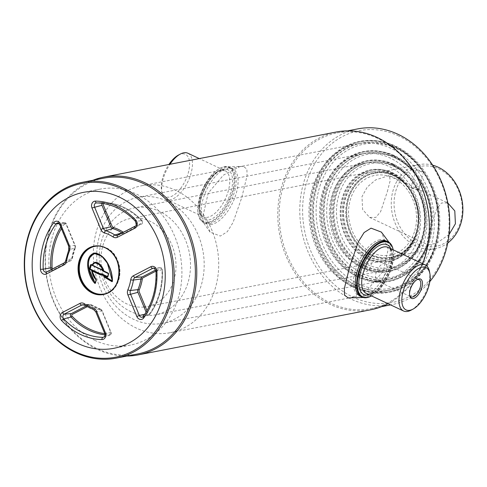 <?xml version="1.0" encoding="UTF-8"?>
<svg xmlns="http://www.w3.org/2000/svg" width="487" height="487" viewBox="0 0 487 487"><rect width="100%" height="100%" fill="white"/><g stroke="black" fill="none" stroke-linecap="round" stroke-linejoin="round"><path stroke-width="0.37" stroke-dasharray="2.44 1.83" d="M94.685 340.267A79.436 65.995 -101 0 0 130.522 345.076A79.436 65.995 -101 0 0 181.852 276.013A79.436 65.995 -101 0 0 136.098 193.917A79.436 65.995 -101 0 0 100.261 189.108A79.436 65.995 -101 0 0 48.925 258.171A79.436 65.995 -101 0 0 94.685 340.267M103.347 178.236A89.523 74.365 -101 0 0 45.498 256.071A89.523 74.365 -101 0 0 97.065 348.582A89.523 74.365 -101 0 0 137.45 354.006M92.865 180.275A90.539 75.211 -101 0 0 45.169 262.584A90.539 75.211 -101 0 0 97.357 349.416A90.539 75.211 -101 0 0 126.961 356.04M336.359 131.995A90.539 75.211 -101 0 0 277.852 210.713A90.539 75.211 -101 0 0 330.003 304.278A90.539 75.211 -101 0 0 370.844 309.762M377.492 138.308A89.523 74.365 -101 0 0 337.107 132.89A89.523 74.365 -101 0 0 279.258 210.719A89.523 74.365 -101 0 0 330.825 303.237A89.523 74.365 -101 0 0 371.21 308.655A89.523 74.365 -101 0 0 429.059 230.826A89.523 74.365 -101 0 0 377.492 138.308M357.702 128.891A89.523 74.365 -101 0 0 299.852 206.725A89.523 74.365 -101 0 0 351.419 299.237A89.523 74.365 -101 0 0 391.798 304.661A89.523 74.365 -101 0 0 429.832 281.571M398.67 135.976A87.483 72.679 -101 0 0 306.238 183.8A87.483 72.679 -101 0 0 353.063 297.149A87.483 72.679 -101 0 0 445.489 249.32A87.483 72.679 -101 0 0 398.67 135.976M354.676 287.172A76.386 63.456 -101 0 0 389.131 291.792A76.386 63.456 -101 0 0 438.495 225.384A76.386 63.456 -101 0 0 394.494 146.447A76.386 63.456 -101 0 0 360.039 141.82A76.386 63.456 -101 0 0 310.676 208.229A76.386 63.456 -101 0 0 354.676 287.172M355.954 286.922A76.386 63.456 -101 0 0 390.41 291.543A76.386 63.456 -101 0 0 439.773 225.14A76.386 63.456 -101 0 0 395.773 146.197A76.386 63.456 -101 0 0 361.317 141.577A76.386 63.456 -101 0 0 311.954 207.986A76.386 63.456 -101 0 0 355.954 286.922M388.09 303.711A90.539 75.211 -101 0 0 422.649 263.698M366.017 271.563C370.406 271.162 373.791 259.212 369.207 260.308C365.183 260.874 361.786 272.83 366.017 271.563M379.793 239.781A30.553 14.537 115.2 0 0 356.691 266.426A30.553 14.537 115.2 0 0 358.822 295.566A30.553 14.537 115.2 0 0 363.862 296.066A30.553 14.537 115.2 0 0 386.964 269.421A30.553 14.537 115.2 0 0 384.84 240.274A30.553 14.537 115.2 0 0 379.793 239.781M378.679 281.048A9.484 4.511 115.2 0 0 385.85 272.775A9.484 4.511 115.2 0 0 385.187 263.723A9.484 4.511 115.2 0 0 383.622 263.57A9.484 4.511 115.2 0 0 376.451 271.843A9.484 4.511 115.2 0 0 377.108 280.889A9.484 4.511 115.2 0 0 378.679 281.048M416.775 279.757A9.484 4.511 115.2 0 0 416.251 280.007A9.484 4.511 115.2 0 0 409.457 294.446A9.484 4.511 115.2 0 0 409.597 295.006M371.502 295.907A30.042 14.293 115.2 0 0 371.715 295.798L371.502 295.907A30.553 14.537 115.2 0 0 393.179 249.807M371.715 295.798A30.042 14.293 115.2 0 0 393.228 250.062A30.042 14.293 115.2 0 0 393.186 249.831L393.228 250.062M411.192 310.109A25.464 12.114 115.2 0 0 429.431 271.356M208.132 222.255A30.042 14.293 -64.8 0 1 198.203 214.152A30.042 14.293 -64.8 0 1 219.722 168.423A30.042 14.293 -64.8 0 1 223.795 166.907A30.042 14.293 -64.8 0 1 232.378 191.391A30.042 14.293 -64.8 0 1 208.132 222.255M208.399 222.912A30.553 14.537 -64.8 0 1 203.359 222.413A30.553 14.537 -64.8 0 1 198.312 214.676A30.553 14.537 -64.8 0 1 220.191 168.167A30.553 14.537 -64.8 0 1 224.33 166.627A30.553 14.537 -64.8 0 1 229.377 167.126A30.553 14.537 -64.8 0 1 231.502 196.267A30.553 14.537 -64.8 0 1 208.399 222.912M211.644 224.44A30.553 14.537 -64.8 0 1 206.598 223.941A30.553 14.537 -64.8 0 1 204.473 194.8A30.553 14.537 -64.8 0 1 227.569 168.149A30.553 14.537 -64.8 0 1 232.616 168.648A30.553 14.537 -64.8 0 1 234.746 197.789A30.553 14.537 -64.8 0 1 211.644 224.44M187.897 153.235A25.464 12.114 -64.8 0 1 189.668 177.518A25.464 12.114 -64.8 0 1 170.42 199.725A25.464 12.114 -64.8 0 1 166.213 199.311A25.464 12.114 -64.8 0 1 162.007 192.858A25.464 12.114 -64.8 0 1 169.957 164.277M178.37 155.116A23.425 11.146 -64.8 0 1 181.541 153.935A23.425 11.146 -64.8 0 1 188.232 173.025A23.425 11.146 -64.8 0 1 169.33 197.089A23.425 11.146 -64.8 0 1 161.593 190.77A23.425 11.146 -64.8 0 1 168.898 164.484M348.12 297.886L351.377 297.697L368.062 289.053L383.275 271.034L388.212 249.234L381.37 232.092M387.39 241.522A30.553 14.537 -64.8 0 1 390.598 245.253A30.553 14.537 -64.8 0 1 386.879 275.003A30.553 14.537 -64.8 0 1 366.327 296.833A30.553 14.537 -64.8 0 1 365.761 296.96A30.553 14.537 -64.8 0 1 361.409 296.741M240.061 166.517L243.317 166.329L246.885 169.105L247.079 175.758L241.716 197.74L232.999 222.583L227.319 231.702L220.38 236.061L210.067 232.129L203.219 214.95L208.192 193.126L223.417 175.131L240.061 166.517M209.745 223.545A30.553 14.537 115.2 0 0 234.405 192.164A30.553 14.537 115.2 0 0 225.676 167.26A30.553 14.537 115.2 0 0 225.11 167.382A30.553 14.537 115.2 0 0 204.558 189.212A30.553 14.537 115.2 0 0 200.839 218.961A30.553 14.537 115.2 0 0 209.745 223.545M358.408 283.836A73.385 60.966 -101 0 0 436.194 242.806A73.385 60.966 -101 0 0 422.004 169.665A73.385 60.966 -101 0 0 396.662 148.638A73.385 60.966 -101 0 0 319.131 188.755A73.385 60.966 -101 0 0 358.408 283.836M356.63 285.461A74.858 62.184 -101 0 0 390.397 289.99A74.858 62.184 -101 0 0 435.975 243.603A74.858 62.184 -101 0 0 421.505 169.001A74.858 62.184 -101 0 0 395.657 147.555A74.858 62.184 -101 0 0 361.884 143.02A74.858 62.184 -101 0 0 313.512 208.101A74.858 62.184 -101 0 0 356.63 285.461M104.808 212.155A74.858 62.184 -101 0 0 136.506 328.165A74.858 62.184 -101 0 0 170.273 332.694A74.858 62.184 -101 0 0 218.651 267.619A74.858 62.184 -101 0 0 175.533 190.259A74.858 62.184 -101 0 0 141.766 185.724A74.858 62.184 -101 0 0 105.709 210.755M393.374 155.974A65.69 54.568 -101 0 0 363.74 151.999A65.69 54.568 -101 0 0 321.292 209.106A65.69 54.568 -101 0 0 359.132 276.993A65.69 54.568 -101 0 0 388.766 280.975A65.69 54.568 -101 0 0 431.214 223.862A65.69 54.568 -101 0 0 393.374 155.974M394.659 155.724A65.69 54.568 -101 0 0 365.025 151.749A65.69 54.568 -101 0 0 322.571 208.862A65.69 54.568 -101 0 0 360.41 276.744A65.69 54.568 -101 0 0 390.044 280.725A65.69 54.568 -101 0 0 432.493 223.612A65.69 54.568 -101 0 0 394.659 155.724M392.522 164.563A56.017 46.533 -101 0 0 367.253 161.173A56.017 46.533 -101 0 0 331.057 209.873A56.017 46.533 -101 0 0 363.32 267.759A56.017 46.533 -101 0 0 388.589 271.149A56.017 46.533 -101 0 0 424.792 222.449A56.017 46.533 -101 0 0 392.522 164.563M393.806 164.314A56.017 46.533 -101 0 0 368.537 160.923A56.017 46.533 -101 0 0 332.341 209.623A56.017 46.533 -101 0 0 364.605 267.509A56.017 46.533 -101 0 0 389.874 270.9A56.017 46.533 -101 0 0 426.07 222.2A56.017 46.533 -101 0 0 393.806 164.314M362.864 273.664A62.689 52.079 -101 0 0 429.315 238.606A62.689 52.079 -101 0 0 417.195 176.124A62.689 52.079 -101 0 0 395.547 158.165A62.689 52.079 -101 0 0 329.309 192.432A62.689 52.079 -101 0 0 362.864 273.664M361.086 275.283A64.162 53.302 -101 0 0 390.032 279.173A64.162 53.302 -101 0 0 429.096 239.409A64.162 53.302 -101 0 0 416.689 175.46A64.162 53.302 -101 0 0 394.537 157.082A64.162 53.302 -101 0 0 365.591 153.192A64.162 53.302 -101 0 0 324.129 208.978A64.162 53.302 -101 0 0 361.086 275.283M107.457 218.566A64.162 53.302 -101 0 0 133.73 319.393A64.162 53.302 -101 0 0 162.676 323.277A64.162 53.302 -101 0 0 204.138 267.497A64.162 53.302 -101 0 0 167.181 201.186A64.162 53.302 -101 0 0 138.235 197.302A64.162 53.302 -101 0 0 108.382 217.226M393.685 165.665A54.489 45.267 -101 0 0 369.103 162.372A54.489 45.267 -101 0 0 333.893 209.739A54.489 45.267 -101 0 0 365.28 266.048A54.489 45.267 -101 0 0 389.862 269.348A54.489 45.267 -101 0 0 423.033 235.586A54.489 45.267 -101 0 0 412.501 181.28A54.489 45.267 -101 0 0 393.685 165.665M101.473 274.406A54.489 45.267 -101 0 0 130.686 311.558A54.489 45.267 -101 0 0 155.268 314.858A54.489 45.267 -101 0 0 190.478 267.491A54.489 45.267 -101 0 0 159.091 211.181A54.489 45.267 -101 0 0 134.509 207.882A54.489 45.267 -101 0 0 110.677 222.778M109.715 224.032A54.489 45.267 -101 0 0 101.399 274.144M394.695 166.755A53.016 44.043 -101 0 0 338.678 195.731A53.016 44.043 -101 0 0 367.052 264.423A53.016 44.043 -101 0 0 423.252 234.783A53.016 44.043 -101 0 0 413 181.943A53.016 44.043 -101 0 0 394.695 166.755M367.515 258.524A46.338 38.497 -101 0 0 388.419 261.33A46.338 38.497 -101 0 0 418.363 221.043A46.338 38.497 -101 0 0 391.67 173.153A46.338 38.497 -101 0 0 370.765 170.347A46.338 38.497 -101 0 0 340.821 210.634A46.338 38.497 -101 0 0 367.515 258.524M368.793 258.274A46.338 38.497 -101 0 0 389.697 261.081A46.338 38.497 -101 0 0 419.642 220.794A46.338 38.497 -101 0 0 392.954 172.903A46.338 38.497 -101 0 0 372.05 170.097A46.338 38.497 -101 0 0 342.105 210.384A46.338 38.497 -101 0 0 368.793 258.274M416.866 231.416A43.124 35.825 79 0 1 371.301 254.993A43.124 35.825 79 0 1 348.223 199.116A43.124 35.825 79 0 1 393.782 175.539A43.124 35.825 79 0 1 416.866 231.416M416.994 231.66A43.635 36.251 79 0 1 370.893 255.511A43.635 36.251 79 0 1 347.535 198.976A43.635 36.251 79 0 1 408.709 187.623A43.635 36.251 79 0 1 417.146 231.118A43.635 36.251 79 0 1 416.994 231.66M416.817 232.317A44.81 37.225 79 0 1 389.685 259.528A44.81 37.225 79 0 1 353.483 243.281A44.81 37.225 79 0 1 345.49 198.751A44.81 37.225 79 0 1 372.616 171.546A44.81 37.225 79 0 1 408.307 187.093A44.81 37.225 79 0 1 416.969 231.757A44.81 37.225 79 0 1 416.817 232.317M103.244 274.972A44.81 37.225 79 0 1 102.824 245.832A44.81 37.225 79 0 1 112.43 228.47M113.355 227.52A44.81 37.225 79 0 1 129.956 218.62A44.81 37.225 79 0 1 166.152 234.862A44.81 37.225 79 0 1 174.151 279.392A44.81 37.225 79 0 1 147.025 306.603A44.81 37.225 79 0 1 145.412 306.871M414.857 230.467A40.604 33.731 -101 0 0 393.125 177.865A40.604 33.731 -101 0 0 350.232 200.06A40.604 33.731 -101 0 0 371.958 252.662A40.604 33.731 -101 0 0 414.857 230.467M144 307.035A44.81 37.225 79 0 1 103.299 275.143M100.352 309.056A3.074 2.551 79 0 1 100.699 309.19A3.074 2.551 79 0 1 102.197 310.834L111.073 332.317A2.051 1.704 79 0 1 110.099 335.086A2.051 1.704 79 0 1 109.63 335.153A1.017 0.56 91 0 0 110.105 334.045A1.035 0.864 -101 0 0 110.829 332.609L101.953 311.126A2.058 1.711 -101 0 0 100.724 309.933A1.017 0.524 106.4 0 0 100.456 309.068A1.017 0.524 106.4 0 0 100.352 309.056L93.687 309.537A40.871 33.95 79 0 1 84.671 305.294A3.939 3.275 -101 0 0 84.245 305.057A3.939 3.275 -101 0 0 82.808 304.771L89.693 304.314A3.074 2.551 79 0 1 91.142 304.722A41.742 34.674 -101 0 0 100.352 309.056M52.76 268.794A1.035 0.864 -101 0 0 53.357 268.763L70.883 259.699A2.058 1.711 -101 0 0 71.796 258.317A42.759 35.521 79 0 1 74.888 247.396A1.017 0.359 -156.8 0 1 75.266 247.907A1.017 0.359 -156.8 0 1 75.132 248.005A41.742 34.674 -101 0 0 72.119 258.664A3.074 2.551 79 0 1 70.749 260.728L53.223 269.798A2.051 1.704 79 0 1 53.01 269.883A2.051 1.704 79 0 1 51.914 269.804A2.051 1.704 79 0 1 51.439 269.481M74.888 247.396A2.058 1.711 -101 0 0 74.876 245.576L66.001 224.087A1.035 0.864 -101 0 0 64.552 223.783A1.017 0.45 36.4 0 0 63.377 223.186A2.051 1.704 79 0 1 64.491 222.553A2.051 1.704 79 0 1 65.246 222.699A2.051 1.704 79 0 1 66.244 223.795L75.12 245.284A3.074 2.551 79 0 1 75.132 248.005L68.99 249.758A3.939 3.275 -101 0 0 68.971 246.264L60.096 224.781A2.922 2.429 -101 0 0 58.671 223.216A2.922 2.429 -101 0 0 58.276 223.07M123.503 232.196A2.058 1.711 -101 0 0 124.331 232.043L141.851 222.973A1.035 0.864 -101 0 0 142.015 221.275A1.017 0.347 136.6 0 0 142.198 220.684A1.017 0.347 136.6 0 0 142.034 220.641A2.051 1.704 79 0 1 141.723 224.008L124.197 233.072A3.074 2.551 79 0 1 123.881 233.206A3.074 2.551 79 0 1 122.237 233.09A3.074 2.551 79 0 1 122.006 232.969M102.72 270.961A0.511 0.42 79 0 1 102.617 270.796L102.008 269.968M102.313 270.169L92.548 265.366M146.989 310.682L148.085 313.336A1.035 0.864 -101 0 0 149.527 313.646A65.708 54.587 -101 0 0 161.988 269.628A1.035 0.864 -101 0 0 160.728 268.66L155.986 271.113M161.988 269.628L162.317 269.737A66.725 55.433 79 0 1 149.667 314.438A1.017 0.45 36.4 0 0 149.795 314.358A1.017 0.45 36.4 0 0 149.527 313.646M155.73 269.95L159.821 267.832A2.051 1.704 79 0 1 160.387 267.673A2.051 1.704 79 0 1 162.317 269.737L156.248 271.07A2.922 2.429 -101 0 0 154.568 268.337A2.922 2.429 -101 0 0 154.166 268.191M148.906 315.004L142.35 317.159A2.922 2.429 -101 0 0 143.434 316.355L149.667 314.438A2.051 1.704 79 0 1 148.906 315.004A2.051 1.704 79 0 1 146.806 313.829L146.118 312.155M142.015 221.275A65.708 54.587 -101 0 0 103.981 203.377A1.035 0.864 -101 0 0 103.494 203.554M103.981 203.377A1.017 0.56 91 0 0 103.439 202.47A1.017 0.56 91 0 0 103.414 202.47L96.578 202.927A2.922 2.429 -101 0 0 96.499 202.927M102.039 203.341A2.051 1.704 79 0 1 103.299 202.476A2.051 1.704 79 0 1 103.414 202.47A66.725 55.433 79 0 1 123.917 207.346A66.725 55.433 79 0 1 142.034 220.641L135.703 221.335A67.596 56.151 -101 0 0 117.349 207.864A67.596 56.151 -101 0 0 96.578 202.927M70.749 260.728L64.284 262.846A3.939 3.275 -101 0 0 66.037 260.192L72.119 258.664L71.796 258.317M100.724 309.933A42.759 35.521 79 0 1 91.288 305.495A1.017 0.438 123.5 0 0 91.294 304.759A1.017 0.438 123.5 0 0 91.142 304.722L84.671 305.294A2.039 0.877 123.5 0 1 84.373 305.227M91.288 305.495A2.058 1.711 -101 0 0 89.754 305.379L86.996 306.81M85.803 306.128L88.853 304.552A3.074 2.551 79 0 1 89.693 304.314M392.218 174.376A44.81 37.225 79 0 1 416.202 232.433A44.81 37.225 79 0 1 368.86 256.929A44.81 37.225 79 0 1 344.875 198.873A44.81 37.225 79 0 1 392.218 174.376M391.639 172.715A46.849 38.917 79 0 1 416.714 233.413A46.849 38.917 79 0 1 367.216 259.023A46.849 38.917 79 0 1 342.142 198.325A46.849 38.917 79 0 1 391.639 172.715M364.666 266.17A54.489 45.267 79 0 1 333.285 209.86A54.489 45.267 79 0 1 368.495 162.488A54.489 45.267 79 0 1 393.07 165.787A54.489 45.267 79 0 1 424.457 222.096A54.489 45.267 79 0 1 389.247 269.469A54.489 45.267 79 0 1 364.666 266.17M360.77 266.925A54.489 45.267 79 0 1 329.389 210.615A54.489 45.267 79 0 1 364.599 163.242A54.489 45.267 79 0 1 389.174 166.542A54.489 45.267 79 0 1 420.561 222.851A54.489 45.267 79 0 1 385.351 270.224A54.489 45.267 79 0 1 360.77 266.925M392.492 164.125A56.522 46.953 79 0 1 422.74 237.358A56.522 46.953 79 0 1 363.022 268.258A56.522 46.953 79 0 1 332.773 195.025A56.522 46.953 79 0 1 392.492 164.125M360.477 275.405A64.162 53.302 79 0 1 323.52 209.093A64.162 53.302 79 0 1 364.982 153.314A64.162 53.302 79 0 1 393.922 157.198A64.162 53.302 79 0 1 430.885 223.509A64.162 53.302 79 0 1 389.417 279.288A64.162 53.302 79 0 1 360.477 275.405M356.581 276.159A64.162 53.302 79 0 1 319.624 209.854A64.162 53.302 79 0 1 361.086 154.069A64.162 53.302 79 0 1 390.026 157.952A64.162 53.302 79 0 1 426.989 224.263A64.162 53.302 79 0 1 385.521 280.043A64.162 53.302 79 0 1 356.581 276.159M393.344 155.536A66.202 54.994 79 0 1 428.773 241.308A66.202 54.994 79 0 1 358.834 277.499A66.202 54.994 79 0 1 323.398 191.726A66.202 54.994 79 0 1 393.344 155.536M356.021 285.577A74.858 62.184 79 0 1 312.904 208.217A74.858 62.184 79 0 1 361.275 143.141A74.858 62.184 79 0 1 395.042 147.671A74.858 62.184 79 0 1 438.16 225.031A74.858 62.184 79 0 1 389.789 290.112A74.858 62.184 79 0 1 356.021 285.577M352.125 286.332A74.858 62.184 79 0 1 309.008 208.978A74.858 62.184 79 0 1 357.379 143.896A74.858 62.184 79 0 1 391.146 148.425A74.858 62.184 79 0 1 434.264 225.785A74.858 62.184 79 0 1 385.893 290.867A74.858 62.184 79 0 1 352.125 286.332M394.458 146.009A76.891 63.876 79 0 1 435.615 245.637A76.891 63.876 79 0 1 354.372 287.671A76.891 63.876 79 0 1 313.22 188.043A76.891 63.876 79 0 1 394.458 146.009M460.605 221.664A40.738 33.84 -101 0 0 438.799 168.886A40.738 33.84 -101 0 0 395.761 191.154A40.738 33.84 -101 0 0 417.566 243.938A40.738 33.84 -101 0 0 460.605 221.664M432.675 165.184A42.777 35.533 -101 0 0 418.923 164.636A42.777 35.533 -101 0 0 393.027 190.606A42.777 35.533 -101 0 0 400.661 233.115A42.777 35.533 -101 0 0 435.214 248.62A42.777 35.533 -101 0 0 447.766 242.97M416.683 169.488L416.044 169.847L422.923 172.422L423.587 171.978L416.683 169.488M387.323 191.714L390.215 180.519L389.314 175.46L375.647 179.904L367.295 187.008L361.999 196.626L362.614 209.477L369.584 217.391L375.842 217.415L380.603 211.723L387.323 191.714M416.586 231.282A42.777 35.533 -101 0 0 408.952 188.779A42.777 35.533 -101 0 0 374.4 173.275A42.777 35.533 -101 0 0 348.497 199.244A42.777 35.533 -101 0 0 356.137 241.753A42.777 35.533 -101 0 0 390.69 257.258A42.777 35.533 -101 0 0 416.586 231.282M449.081 234.521L436.778 243.141L428.085 244.918L427.19 239.841L430.082 228.665L436.802 208.655L441.557 202.963L447.815 202.988L389.314 175.46M417.864 190.314L410.949 187.854L411.618 187.379L418.491 189.991L417.864 190.314M366.254 293.442A25.464 12.114 115.2 0 0 370.461 293.856A25.464 12.114 115.2 0 0 389.71 271.649A25.464 12.114 115.2 0 0 387.938 247.366C399.273 249.423 383.878 293.071 369.542 293.734L366.254 293.442M390.787 248.705A27.497 13.082 -64.8 0 1 387.311 275.21A27.497 13.082 -64.8 0 1 369.109 294.781M220.976 170.365A25.464 12.114 -64.8 0 1 225.183 170.779A25.464 12.114 -64.8 0 1 226.954 195.062A25.464 12.114 -64.8 0 1 207.706 217.269A25.464 12.114 -64.8 0 1 203.499 216.855A25.464 12.114 -64.8 0 1 201.728 192.572A25.464 12.114 -64.8 0 1 220.976 170.365M208.795 219.911A27.497 13.082 115.2 0 0 230.99 191.665A27.497 13.082 115.2 0 0 223.131 169.251A27.497 13.082 115.2 0 0 200.936 197.497A27.497 13.082 115.2 0 0 208.795 219.911M94.484 246.252A24.441 20.308 79 0 1 94.819 246.185A24.441 20.308 79 0 1 105.843 247.664A24.441 20.308 79 0 1 119.924 272.927A24.441 20.308 79 0 1 104.127 294.178A24.441 20.308 79 0 1 103.792 294.239M107.907 292.778A24.24 20.137 -101 0 0 119.857 270.559A24.24 20.137 -101 0 0 105.904 247.834A24.24 20.137 -101 0 0 98.843 246.069M102.197 310.834L96.049 311.814A3.939 3.275 -101 0 0 94.131 309.708A3.939 3.275 -101 0 0 93.687 309.537A2.039 1.041 106.4 0 1 93.486 309.519M53.223 269.798L46.758 271.91A2.922 2.429 -101 0 1 46.624 271.971M60.759 227.052A66.725 55.433 79 0 1 63.377 223.186L59.043 223.612M124.197 233.072L117.732 235.191A3.939 3.275 -101 0 1 117.586 235.258M159.821 267.832L154.19 268.24M143.19 316.52A2.039 0.901 -143.6 0 1 143.434 316.355A67.596 56.151 -101 0 0 156.248 271.07L155.992 271.18M146.806 313.829L144.755 314.285M141.723 224.008L135.252 226.12A2.922 2.429 -101 0 0 135.703 221.335A2.039 0.688 -43.4 0 1 135.38 221.25M64.552 223.783A65.708 54.587 -101 0 0 61.38 228.561M66.244 223.795L59.81 224.757M75.12 245.284L68.685 246.245M65.775 260.362A2.039 0.45 -171.3 0 1 66.037 260.192A40.871 33.95 79 0 1 68.99 249.758A2.039 0.718 23.2 0 0 68.728 249.953M104.772 333.65A65.708 54.587 -101 0 0 110.105 334.045M104.035 336.961L109.63 335.153A66.725 55.433 79 0 1 104.93 334.843M110.099 335.086L103.542 337.235A2.922 2.429 -101 0 0 104.924 333.303L95.762 311.79M111.073 332.317L104.638 333.278M88.853 304.552L83.782 304.923M130.522 345.076L113.824 348.315M347.596 130.857L337.107 132.89M390.41 291.543L389.131 291.792M361.317 141.577L360.039 141.82M391.798 304.661L390.598 304.892M381.692 306.621L371.21 308.655M100.261 189.108L83.563 192.347M358.822 295.566L360.721 296.461M385.187 263.723L419.1 279.678M377.108 280.889L411.022 296.851M384.84 240.274L386.739 241.168M409.457 294.446L409.701 295.658M416.251 280.007L417.341 279.416M166.213 199.311L203.499 216.855C199.232 214.53 198.69 207.346 201.874 195.311L208.85 181.292L213.842 175.369C216.837 172.556 219.521 170.931 221.895 170.487L225.183 170.779L199.28 158.592M198.203 214.152L198.312 214.676M219.722 168.423L220.191 168.167M206.598 223.941L203.359 222.413M161.593 190.77L162.007 192.858M232.616 168.648L229.377 167.126M389.101 242.392L390.598 245.253M363.174 297.502L366.327 296.833M243.317 166.329L227.52 166.852L225.11 167.382M210.067 232.129L200.839 218.961M422.004 169.665L421.505 169.001M436.194 242.806L435.975 243.603M390.397 289.99L170.273 332.694M365.025 151.749L363.74 151.999M390.044 280.725L388.766 280.975M361.884 143.02L141.766 185.724M368.537 160.923L367.253 161.173M417.195 176.124L416.689 175.46M429.315 238.606L429.096 239.409M390.032 279.173L162.676 323.277M365.591 153.192L138.235 197.302M389.874 270.9L388.589 271.149M369.103 162.372L134.509 207.882M389.697 261.081L388.419 261.33M372.05 170.097L370.765 170.347M413 181.943L412.501 181.28M423.252 234.783L423.033 235.586M389.862 269.348L155.268 314.858M372.616 171.546L129.956 218.62M389.685 259.528L147.025 306.603M408.709 187.623L408.307 187.093M417.146 231.118L416.969 231.757M94.149 246.312L94.819 246.185C98.551 245.485 102.24 245.978 105.88 247.67C125.189 255.328 123.844 291.731 104.127 294.178L103.457 294.306M53.01 269.883L46.454 272.038M64.491 222.553L57.606 223.003M123.881 233.206L117.324 235.361M94.874 262.645L92.347 265.019M102.367 269.968L92.353 265.257M149.795 314.358C158.853 301.721 163.072 286.831 162.445 269.688M160.387 267.673L153.502 268.13M103.439 202.47C117.982 202.939 130.9 209.008 142.198 220.684M103.299 202.476L96.414 202.927M72.246 258.579L75.266 247.907M91.294 304.759L100.456 309.068M94.028 253.337L98.21 253.885C99.226 254.117 103.001 256.138 107.024 262.469C110.805 268.702 112.594 274.912 112.381 281.096M364.599 163.242L368.495 162.488M385.351 270.224L389.247 269.469M361.086 154.069L364.982 153.314M385.521 280.043L389.417 279.288M357.379 143.896L361.275 143.141M385.893 290.867L389.789 290.112M418.923 164.636L374.4 173.275M369.584 217.391L428.085 244.918M416.044 169.847L410.949 187.854M423.587 171.978L418.491 189.991M435.214 248.62L390.69 257.258"/><path stroke-width="0.73" d="M77.987 343.505A79.436 65.995 -101 0 0 113.824 348.315A79.436 65.995 -101 0 0 165.16 279.252A79.436 65.995 -101 0 0 119.4 197.156A79.436 65.995 -101 0 0 83.563 192.347A79.436 65.995 -101 0 0 32.227 261.409A79.436 65.995 -101 0 0 77.987 343.505A79.436 65.995 -101 0 0 161.915 300.083A79.436 65.995 -101 0 0 119.4 197.156A79.436 65.995 -101 0 0 35.472 240.584A79.436 65.995 -101 0 0 77.987 343.505M121.762 188.81A88.5 73.525 -101 0 0 28.258 237.187A88.5 73.525 -101 0 0 75.625 351.858A88.5 73.525 -101 0 0 169.129 303.474A88.5 73.525 -101 0 0 121.762 188.81M122.584 187.763A89.523 74.365 -101 0 0 82.2 182.339A89.523 74.365 -101 0 0 24.35 260.174A89.523 74.365 -101 0 0 75.917 352.685A89.523 74.365 -101 0 0 116.302 358.109A89.523 74.365 -101 0 0 174.151 280.275A89.523 74.365 -101 0 0 122.584 187.763M116.302 358.109L137.45 354.006A89.523 74.365 -101 0 0 195.299 276.172A89.523 74.365 -101 0 0 143.732 183.66A89.523 74.365 -101 0 0 103.347 178.236L82.2 182.339M126.961 356.04A90.539 75.211 -101 0 0 138.198 354.895A90.539 75.211 -101 0 0 196.705 276.178A90.539 75.211 -101 0 0 144.554 182.613A90.539 75.211 -101 0 0 103.713 177.128A90.539 75.211 -101 0 0 92.865 180.275M422.649 263.698A90.539 75.211 -101 0 0 377.2 137.48A90.539 75.211 -101 0 0 336.359 131.995L103.713 177.128M429.832 281.571A89.523 74.365 -101 0 0 398.086 134.315A89.523 74.365 -101 0 0 357.702 128.891L347.596 130.857M138.198 354.895L370.844 309.762A90.539 75.211 -101 0 0 388.09 303.711M418.783 278.881A10.671 5.077 -64.8 0 1 421.833 287.58A10.671 5.077 -64.8 0 1 413.226 298.537A10.671 5.077 -64.8 0 1 409.701 295.658A10.671 5.077 -64.8 0 1 417.341 279.416A10.671 5.077 -64.8 0 1 418.783 278.881M409.597 295.006A9.484 4.511 115.2 0 0 411.022 296.851A9.484 4.511 115.2 0 0 412.586 297.003A9.484 4.511 115.2 0 0 419.764 288.73A9.484 4.511 115.2 0 0 419.1 279.678A9.484 4.511 115.2 0 0 417.536 279.526A9.484 4.511 115.2 0 0 416.775 279.757M422.107 267.132A23.425 11.146 115.2 0 0 403.206 291.189A23.425 11.146 115.2 0 0 409.896 310.286A23.425 11.146 115.2 0 0 413.067 309.099A23.425 11.146 115.2 0 0 429.844 273.45A23.425 11.146 115.2 0 0 422.107 267.132M429.844 273.45L429.431 271.356A25.464 12.114 115.2 0 0 425.224 264.91A25.464 12.114 115.2 0 0 421.018 264.49A25.464 12.114 115.2 0 0 401.769 286.697A25.464 12.114 115.2 0 0 403.54 310.986A25.464 12.114 115.2 0 0 407.747 311.4A25.464 12.114 115.2 0 0 411.192 310.109L413.067 309.099M393.179 249.807A30.553 14.537 115.2 0 0 393.125 249.545L393.186 249.831A30.042 14.293 115.2 0 0 383.306 241.966A30.042 14.293 115.2 0 0 359.059 272.823A30.042 14.293 115.2 0 0 367.642 297.313A30.042 14.293 115.2 0 0 371.502 295.907L371.246 296.047A30.553 14.537 115.2 0 0 371.478 295.919M393.125 249.545A30.553 14.537 115.2 0 0 388.078 241.802A30.553 14.537 115.2 0 0 383.038 241.302A30.553 14.537 115.2 0 0 359.936 267.953A30.553 14.537 115.2 0 0 362.06 297.094A30.553 14.537 115.2 0 0 367.107 297.594A30.553 14.537 115.2 0 0 371.246 296.047M169.957 164.277A25.464 12.114 -64.8 0 1 180.245 154.105A25.464 12.114 -64.8 0 1 183.69 152.821A25.464 12.114 -64.8 0 1 187.897 153.235L199.28 158.592M168.898 164.484A23.425 11.146 -64.8 0 1 178.37 155.116L180.245 154.105M389.101 242.392L381.37 232.092L371.051 228.16L364.099 232.536L358.402 241.704L349.703 266.547L344.358 288.505L344.553 295.122L348.12 297.886L363.174 297.502M361.409 296.741A30.553 14.537 -64.8 0 1 358.322 268.045A30.553 14.537 -64.8 0 1 381.692 240.669A30.553 14.537 -64.8 0 1 387.39 241.522M105.709 210.755A74.858 62.184 -101 0 0 104.808 212.155M108.382 217.226A64.162 53.302 -101 0 0 107.457 218.566M110.677 222.778A54.489 45.267 -101 0 0 109.715 224.032M112.43 228.47A44.81 37.225 79 0 1 113.355 227.52M145.412 306.871A44.81 37.225 79 0 1 144 307.035M107.785 276.677L108.571 273.919L107.712 277.054L104.608 275.934L104.595 276.324L112.247 280.926C112.32 269.713 105.837 255.651 95.58 253.532C84.141 255.645 88.372 275.435 95.312 282.643L96.067 279.976L91.641 270.468L89.431 269.092L90.844 264.94L90.503 264.855L91.203 264.49L91.306 264.995L90.168 269.025L101.229 274.23L101.722 273.98A0.511 0.42 79 0 1 102.045 273.98L107.548 276.567L108.443 273.822L108.37 273.432L102.879 271.015M108.558 273.931L107.907 276.793M108.376 273.657L102.879 271.034M103.895 271.326L103.347 271.089M107.548 276.567L107.396 276.872L101.795 274.291L102.045 273.98M102.008 269.968L92.36 265.22C95.361 259.486 101.673 266.005 102.873 270.802L103.274 270.675L100.042 265.05L94.874 262.645L92.36 265.22L102.008 269.761A0.511 0.42 79 0 1 102.258 270.029L102.964 271.052L102.556 270.863M103.274 270.675L108.333 273.189L108.686 274.047M91.203 264.49L92.341 265.001M92.548 265.366L92.195 264.958C95.44 258.341 102.714 265.561 103.859 271.082M94.715 283.233C87.563 275.946 83.137 255.45 94.995 252.978C105.697 254.798 112.582 269.53 112.418 281.212A0.511 0.42 79 0 1 111.821 281.596L112.089 281.291L104.273 276.592L103.999 276.89A0.511 0.42 79 0 1 103.743 276.385L103.768 275.794L101.363 274.662L100.876 274.918A0.511 0.42 79 0 1 100.547 274.918L91.733 270.851L96.116 279.672A0.511 0.42 79 0 1 96.237 280.214L95.422 283.093A0.511 0.42 79 0 1 94.715 283.233L95.312 282.643M112.418 281.212L107.371 263.138L101.673 256.077L94.034 253.337C94.843 252.747 96.956 253.337 100.377 255.121C110.732 264.563 112.448 274.211 112.284 281.163M96.237 280.214L95.422 283.093M90.168 269.025L89.949 269.299L92.11 270.516L100.876 274.918M103.768 275.794L104.011 275.484L101.576 274.333L101.363 274.662M155.986 271.113L143.202 277.724A2.058 1.711 -101 0 0 142.289 279.112L140.932 278.966A3.074 2.551 79 0 1 142.301 276.896L155.73 269.95M146.118 312.155L137.931 292.34A3.074 2.551 79 0 1 137.912 289.625A1.017 0.359 -156.8 0 1 139.197 290.027A2.058 1.711 -101 0 0 139.209 291.847L146.989 310.682M122.006 232.969A3.074 2.551 79 0 1 121.902 232.902A41.742 34.674 -101 0 0 117.404 230.363A41.742 34.674 -101 0 0 112.692 228.567A1.017 0.524 106.4 0 0 113.361 227.49A42.759 35.521 79 0 1 122.797 231.928A2.058 1.711 -101 0 0 123.503 232.196M135.252 226.12A2.039 1.102 62.6 0 0 135.167 226.157A2.039 1.102 62.6 0 0 134.99 228.184L117.464 237.248A5.972 4.961 79 0 1 113.002 236.919A38.838 32.264 -101 0 0 108.814 234.557A38.838 32.264 -101 0 0 104.437 232.883A2.039 1.041 -73.6 0 1 105.77 230.722A40.871 33.95 79 0 1 110.385 232.482A40.871 33.95 79 0 1 114.786 234.965L121.902 232.902A1.017 0.438 123.5 0 0 122.797 231.928M103.494 203.554A1.035 0.864 -101 0 0 103.256 204.814L112.132 226.303A2.058 1.711 -101 0 0 113.361 227.49M110.853 226.796L103.408 228.446A3.939 3.275 -101 0 0 105.77 230.722L112.692 228.567A3.074 2.551 79 0 1 110.853 226.796L101.978 205.307A2.051 1.704 79 0 1 102.039 203.341M51.439 269.481A2.051 1.704 79 0 1 50.733 267.887L52.097 267.801A1.035 0.864 -101 0 0 52.76 268.794M86.996 306.81L72.228 314.45A1.035 0.864 -101 0 0 72.07 316.148A65.708 54.587 -101 0 0 104.772 333.65M104.93 334.843A66.725 55.433 79 0 1 71.011 316.982A1.017 0.347 136.6 0 0 72.07 316.148M71.327 313.616L64.205 314.139A2.922 2.429 -101 0 0 63.754 318.93L71.011 316.982A2.051 1.704 79 0 1 71.327 313.616L85.803 306.128M92.11 270.516L91.866 270.833L96.116 279.672M100.547 274.918L101.229 274.23M447.766 242.97A42.777 35.533 -101 0 0 461.11 222.644A42.777 35.533 -101 0 0 432.675 165.184M447.833 202.994L454.797 210.92L455.406 223.752L449.081 234.521M425.224 264.91L387.938 247.366A25.464 12.114 115.2 0 0 383.732 246.946A25.464 12.114 115.2 0 0 364.483 269.153A25.464 12.114 115.2 0 0 366.254 293.442L403.54 310.986M369.109 294.781A27.497 13.082 -64.8 0 1 368.306 294.97A27.497 13.082 -64.8 0 1 360.447 272.556A27.497 13.082 -64.8 0 1 382.642 244.31A27.497 13.082 -64.8 0 1 390.787 248.705M103.792 294.239A24.441 20.308 79 0 1 93.102 292.693A24.441 20.308 79 0 1 79.016 267.637A24.441 20.308 79 0 1 94.484 246.252M98.843 246.069A24.24 20.137 -101 0 0 79.484 265.141A24.24 20.137 -101 0 0 93.267 292.486A24.24 20.137 -101 0 0 107.907 292.778M105.174 247.798A24.441 20.308 -101 0 0 94.149 246.312A24.441 20.308 -101 0 0 78.352 267.564A24.441 20.308 -101 0 0 92.433 292.827A24.441 20.308 -101 0 0 103.457 294.306A24.441 20.308 -101 0 0 119.254 273.055A24.441 20.308 -101 0 0 105.174 247.798M105.119 247.627A24.648 20.472 79 0 1 118.311 279.562A24.648 20.472 79 0 1 92.268 293.034A24.648 20.472 79 0 1 79.077 261.099A24.648 20.472 79 0 1 105.119 247.627M92.95 307.778A5.972 4.961 79 0 1 93.626 308.034A5.972 4.961 79 0 1 96.529 311.23L95.762 311.79L104.638 333.278L105.405 332.718A4.955 4.115 79 0 1 101.935 339.561A69.629 57.837 79 0 1 61.636 320.598A4.955 4.115 79 0 1 62.397 312.477L79.923 303.413A5.972 4.961 79 0 1 83.74 303.383A5.972 4.961 79 0 1 84.385 303.748A2.039 0.877 123.5 0 0 84.373 305.227L93.486 309.519A2.039 1.041 106.4 0 1 92.95 307.778A38.838 32.264 -101 0 1 84.385 303.748M84.373 305.227L82.808 304.771A3.939 3.275 -101 0 0 81.725 305.075L64.205 314.139A2.039 1.102 -117.4 0 1 62.397 312.477M79.923 303.413A2.039 1.102 62.6 0 0 81.725 305.075L83.782 304.923M58.276 223.07A2.922 2.429 -101 0 0 57.606 223.003A2.922 2.429 -101 0 0 56.023 223.91A2.039 0.901 -143.6 0 1 53.673 222.723A4.955 4.115 79 0 1 58.166 221.542A4.955 4.115 79 0 1 60.577 224.197L69.452 245.679A5.972 4.961 79 0 1 69.483 250.969A38.838 32.264 -101 0 0 66.676 260.886A2.039 0.45 -171.3 0 1 65.775 260.362C65.112 262.237 64.582 263.077 64.193 262.883A2.039 1.102 -117.4 0 1 64.284 262.846M60.759 227.052A66.725 55.433 79 0 0 50.733 267.887L43.209 269.189A2.922 2.429 -101 0 0 44.889 271.923A2.922 2.429 -101 0 0 46.454 272.038A2.922 2.429 -101 0 0 46.624 271.971M59.043 223.612L56.023 223.91A67.596 56.151 -101 0 0 43.209 269.189L40.476 269.366A69.629 57.837 79 0 1 53.673 222.723M96.578 202.927A2.039 1.114 -89 0 1 96.529 202.927A2.039 1.114 -89 0 1 95.452 201.107A69.629 57.837 79 0 1 116.843 206.196A69.629 57.837 79 0 1 135.751 220.069A4.955 4.115 79 0 1 134.99 228.184M113.002 236.919A2.039 0.877 -56.5 0 1 114.786 234.965A3.939 3.275 -101 0 0 115.212 235.209A3.939 3.275 -101 0 0 117.324 235.361A3.939 3.275 -101 0 0 117.586 235.258M154.166 268.191A2.922 2.429 -101 0 0 153.502 268.13A2.922 2.429 -101 0 0 152.699 268.349A2.039 1.102 -117.4 0 1 150.897 266.693A4.955 4.115 79 0 1 154.062 266.669A4.955 4.115 79 0 1 156.911 271.302A69.629 57.837 79 0 1 143.714 317.944A2.039 0.901 -143.6 0 1 143.19 316.52L142.35 317.159A2.922 2.429 -101 0 1 139.361 315.485L144.755 314.285M89.407 268.727L90.503 264.855M92.244 265.074L94.728 262.676M102.008 269.761L92.396 265.464M92.232 265.202L91.239 264.733M102.124 270.084L91.306 264.995M111.821 281.596L103.999 276.89M95.062 283.002L88.287 267.284L88.823 258.658L94.028 253.337M127.935 294.982A5.972 4.961 79 0 1 127.904 289.692A2.039 0.718 23.2 0 0 130.467 290.508L137.912 289.625A41.742 34.674 -101 0 0 140.932 278.966L133.42 280.068A40.871 33.95 79 0 1 130.467 290.508A3.939 3.275 -101 0 0 130.486 293.996L139.361 315.485L136.81 316.471L127.935 294.982L137.931 292.34M142.289 279.112A42.759 35.521 79 0 1 139.197 290.027M142.301 276.896L135.179 277.42A3.939 3.275 -101 0 0 133.42 280.068A2.039 0.45 -171.3 0 1 130.711 279.775A5.972 4.961 79 0 1 133.371 275.758L150.897 266.693M154.19 268.24L152.699 268.349L135.179 277.42A2.039 1.102 -117.4 0 1 133.371 275.758M127.904 289.692A38.838 32.264 -101 0 0 130.711 279.775M153.502 268.13L154.306 268.294L155.992 271.18L156.911 271.302M143.714 317.944A4.955 4.115 79 0 1 136.81 316.471M96.499 202.927A2.922 2.429 -101 0 0 96.414 202.927A2.922 2.429 -101 0 0 94.533 206.963L103.408 228.446L100.858 229.438L91.976 207.949A4.955 4.115 79 0 1 95.452 201.107M101.978 205.307L91.976 207.949M117.464 237.248A2.039 1.102 -117.4 0 1 117.641 235.227A2.039 1.102 -117.4 0 1 117.732 235.191L135.082 226.212M96.414 202.927L96.529 202.927C103.536 203.055 110.385 204.686 117.087 207.821C123.795 210.993 129.895 215.467 135.38 221.25A2.039 0.688 -43.4 0 1 135.751 220.069M104.437 232.883A5.972 4.961 79 0 1 100.858 229.438M61.38 228.561A65.708 54.587 -101 0 0 52.097 267.801M66.676 260.886A5.972 4.961 79 0 1 64.016 264.904L46.49 273.974A2.039 1.102 -117.4 0 1 46.667 271.947A2.039 1.102 -117.4 0 1 46.758 271.91L64.107 262.931M57.606 223.003L58.416 223.174L59.81 224.757L60.577 224.197M59.81 224.757L68.685 246.245L69.452 245.679M68.685 246.245L68.728 249.953A2.039 0.718 23.2 0 0 69.483 250.969M64.016 264.904A2.039 1.102 -117.4 0 1 64.193 262.883L46.454 272.038M46.49 273.974A4.955 4.115 79 0 1 40.476 269.366M104.035 336.961L102.879 337.339A2.922 2.429 -101 0 0 103.542 337.235C104.839 336.578 105.204 335.263 104.638 333.278M61.636 320.598A2.039 0.688 136.6 0 1 63.754 318.93A67.596 56.151 -101 0 0 102.879 337.339A2.039 1.114 91 0 0 101.935 339.561M96.529 311.23L105.405 332.718M101.016 274.565L92.195 270.407M390.598 304.892L381.692 306.621M360.721 296.461L362.06 297.094M386.739 241.168L388.078 241.802M103.457 294.306C123.083 291.926 124.441 255.425 105.143 247.792C101.521 246.112 97.857 245.618 94.149 246.312M95.762 311.79L93.486 309.519M103.834 271.296L102.867 270.839M102.507 270.857L102.909 271.052M96.109 280.098L95.294 282.977M91.733 270.851C92.42 274.558 93.857 277.553 96.055 279.836M155.992 271.18C156.613 288.651 152.346 303.76 143.19 316.52M117.324 235.361L135.167 226.157C136.415 226.193 136.488 224.562 135.38 221.25M68.728 249.953L65.775 260.362"/></g></svg>
